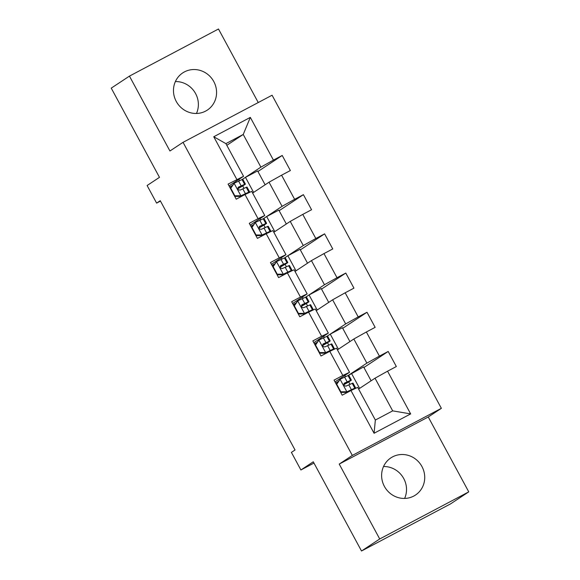 <?xml version="1.0" encoding="UTF-8"?>
<svg xmlns="http://www.w3.org/2000/svg" width="580" height="580" viewBox="0 0 580 580"><rect width="100%" height="100%" fill="white"/><g stroke="black" fill="none" stroke-linecap="round" stroke-linejoin="round"><path stroke-width="0.87" d="M176.255 101.435A22.294 21.228 56.5 0 0 207.314 110.099A22.294 21.228 56.5 0 0 213.795 81.57A22.294 21.228 56.5 0 0 182.736 72.906A22.294 21.228 56.5 0 0 176.255 101.435M175.385 81.562A22.294 21.228 -123.5 0 1 195.598 93.597A22.294 21.228 -123.5 0 1 196.468 113.47M384.402 486.402A22.294 21.228 56.5 0 0 415.461 495.066A22.294 21.228 56.5 0 0 421.943 466.537A22.294 21.228 56.5 0 0 390.884 457.874A22.294 21.228 56.5 0 0 384.402 486.402M383.532 466.53A22.294 21.228 -123.5 0 1 403.745 478.565A22.294 21.228 -123.5 0 1 404.615 498.438M258.245 102.537L218.486 29L129.449 76.111L111.244 88.138L159.478 177.342L147.102 185.52L156.614 203.109L160.457 201.079M441.365 408.32L272.078 95.222L183.041 142.332L352.328 455.43L441.365 408.32L428.265 416.984L339.227 464.087L379.719 538.972L468.756 491.862L428.265 416.984M468.756 491.862L450.551 503.889L361.514 551L313.28 461.796L300.904 469.974L313.969 463.065M379.719 538.972L361.514 551M226.809 145.312L243.23 134.459L225.903 143.63L243.564 176.298L228.07 184.114L236.219 199.186L244.999 194.539L258.049 218.667L249.262 223.314L257.411 238.387L266.198 233.74L279.241 257.868L270.461 262.515L278.61 277.588L287.39 272.941L300.44 297.062L291.653 301.709L299.802 316.789L308.589 312.142L321.632 336.262L312.852 340.91L321.001 355.989L329.788 351.342L342.831 375.463L334.044 380.11L342.2 395.19L350.98 390.543L374.078 433.26L410.654 413.91L392.682 410.872L375.021 378.203L358.599 389.057M236.85 179.466L213.752 136.75L250.328 117.392L273.426 160.109L282.214 155.462L257.948 171.499M410.654 413.91L387.556 371.185L396.343 366.538L388.187 351.465L379.407 356.113L366.364 331.992L375.144 327.345L366.995 312.265L358.208 316.912L345.165 292.791L353.952 288.144L345.796 273.064L337.016 277.711L323.974 253.59L332.753 248.943L324.604 233.863L315.817 238.511L302.774 214.39L311.562 209.743L303.405 194.662L294.625 199.31L281.583 175.189L290.363 170.542L282.214 155.462M300.904 469.974L291.399 452.385L295.039 449.978L160.254 200.702L156.614 203.109M244.999 194.539L251.713 191.371L264.763 215.499L250.226 225.098M252.626 193.053L269.04 182.207L282.083 206.328L263.327 218.725M260.717 219.813L260.065 218.602M264.763 215.499L258.049 218.667M281.583 175.189L269.04 182.207M294.625 199.31L282.083 206.328M266.198 233.74L272.912 230.572L285.954 254.692L271.425 264.299M273.818 232.254L290.239 221.408L303.282 245.529L284.526 257.926M281.916 259.013L281.257 257.796M285.954 254.692L279.241 257.868M302.774 214.39L290.239 221.408M315.817 238.511L303.282 245.529M287.39 272.941L294.111 269.773L307.154 293.893L292.617 303.5M295.017 271.454L311.431 260.608L324.474 284.729L305.718 297.127M303.108 298.207L302.455 296.996M307.154 293.893L300.44 297.062M323.974 253.59L311.431 260.608M337.016 277.711L324.474 284.729M308.589 312.142L315.302 308.973L328.345 333.094L313.816 342.7M316.209 310.655L332.63 299.809L345.673 323.93L326.917 336.327M324.307 337.408L323.654 336.197M328.345 333.094L321.632 336.262M345.165 292.791L332.63 299.809M358.208 316.912L345.673 323.93M329.788 351.342L336.501 348.174L349.544 372.295L335.008 381.901M337.408 349.856L353.822 339.003L366.864 363.131L348.109 375.528M345.499 376.608L344.846 375.398M349.544 372.295L342.831 375.463M366.364 331.992L353.822 339.003M379.407 356.113L366.864 363.131M350.98 390.543L357.693 387.375L375.354 420.043L374.078 433.26M387.556 371.185L375.021 378.203M339.227 464.087L352.328 455.43M129.449 76.111L169.933 150.988L183.041 142.332M375.354 420.043L392.682 410.872M243.564 176.298L229.035 185.897M239.525 180.612L238.866 179.401M242.136 179.524L260.891 167.127L243.23 134.459L250.328 117.392M349.965 384.293L348.689 381.93M328.773 345.093L327.49 342.729M307.574 305.892L306.298 303.529M286.382 266.699L285.099 264.328M265.183 227.498L263.907 225.127M243.992 188.297L242.708 185.926M225.903 143.63L213.752 136.75M273.426 160.109L260.891 167.127M371.113 380.792L363.609 366.915L348.232 375.477M388.187 351.465L363.921 367.502M359.593 388.397L351.458 373.346M338.401 349.196L330.259 334.145L327.04 336.277M349.914 341.591L342.41 327.714L330.259 334.145M366.995 312.265L342.729 328.302M317.202 309.995L309.067 294.945L305.841 297.076M328.722 302.39L321.219 288.514L309.067 294.945M345.796 273.064L321.53 289.101M296.01 270.802L287.868 255.744L284.649 257.875M307.523 263.189L300.019 249.313L287.868 255.744M324.604 233.863L300.339 249.9M274.811 231.601L266.677 216.543L263.45 218.674M286.332 223.989L278.828 210.112L266.677 216.543M303.405 194.662L279.139 210.7M253.619 192.4L245.478 177.342L242.259 179.474M265.132 184.788L257.629 170.911L245.478 177.342M336.255 384.207L340.199 379.197L336.741 384.25L340.822 391.79L346.992 391.761L354.808 388.129A21.859 0.616 -28.4 0 1 355.591 387.889A21.859 0.616 -28.4 0 1 353.503 389.354M346.992 391.761L351.676 389.854A18.147 0.515 -28.4 0 1 352.321 389.659A18.147 0.515 -28.4 0 1 351.516 390.289M340.199 379.197L348.014 375.564A21.859 0.616 -28.4 0 1 348.798 375.333L351.379 380.103A21.859 0.616 151.6 0 0 350.595 380.335L344.375 383.141M337.981 381.676A18.147 0.515 -28.4 0 1 335.61 383.003M346.043 392.385L340.692 392.413M344.266 383.221L344.498 383.075C343.302 384.975 343.846 385.983 346.122 386.084L352.227 383.351A21.859 0.616 -28.4 0 1 353.01 383.119L355.591 387.889M343.766 384.786A21.859 0.616 151.6 0 0 351.379 380.103M344.012 383.503L347.464 382.068A18.147 0.515 -28.4 0 1 348.109 381.872A18.147 0.515 -28.4 0 1 343.744 384.641M315.063 345.006L319 339.996L315.549 345.049L319.623 352.589L325.793 352.56L333.616 348.928A21.859 0.616 -28.4 0 1 334.399 348.696A21.859 0.616 -28.4 0 1 332.304 350.153M325.793 352.56L330.477 350.654A18.147 0.515 -28.4 0 1 331.129 350.458A18.147 0.515 -28.4 0 1 330.317 351.089M319 339.996L326.823 336.364A21.859 0.616 -28.4 0 1 327.606 336.132L330.187 340.902A21.859 0.616 151.6 0 0 329.404 341.142L323.183 343.94M316.789 342.476A18.147 0.515 -28.4 0 1 314.411 343.802M324.851 353.184L319.5 353.213M323.075 344.02L323.299 343.875C322.11 345.781 322.654 346.782 324.93 346.891L331.035 344.15A21.859 0.616 -28.4 0 1 331.818 343.918L334.399 348.696M322.574 345.586A21.859 0.616 151.6 0 0 330.187 340.902M322.813 344.302L326.264 342.867A18.147 0.515 -28.4 0 1 326.917 342.671A18.147 0.515 -28.4 0 1 322.545 345.441M293.864 305.805L297.808 300.795L294.35 305.856L298.432 313.388L304.601 313.36L312.417 309.727A21.859 0.616 -28.4 0 1 313.2 309.495A21.859 0.616 -28.4 0 1 311.112 310.952M304.601 313.36L309.285 311.453A18.147 0.515 -28.4 0 1 309.93 311.257A18.147 0.515 -28.4 0 1 309.125 311.888M297.808 300.795L305.624 297.163A21.859 0.616 -28.4 0 1 306.407 296.931L308.988 301.701A21.859 0.616 151.6 0 0 308.205 301.941L301.984 304.739M295.59 303.275A18.147 0.515 -28.4 0 1 293.219 304.601M303.652 313.983L298.301 314.012M301.875 304.819L302.1 304.674C300.911 306.581 301.455 307.581 303.731 307.69L309.836 304.957A21.859 0.616 -28.4 0 1 310.619 304.717L313.2 309.495M301.375 306.385A21.859 0.616 151.6 0 0 308.988 301.701M301.622 305.102L305.073 303.666A18.147 0.515 -28.4 0 1 305.718 303.47A18.147 0.515 -28.4 0 1 301.353 306.24M272.673 266.604L276.609 261.594L273.158 266.655L277.233 274.188L283.402 274.159L291.225 270.526A21.859 0.616 -28.4 0 1 292.008 270.294A21.859 0.616 -28.4 0 1 289.913 271.752M283.402 274.159L288.086 272.252A18.147 0.515 -28.4 0 1 288.738 272.056A18.147 0.515 -28.4 0 1 287.926 272.687M276.609 261.594L284.432 257.962A21.859 0.616 -28.4 0 1 285.215 257.73L287.796 262.501A21.859 0.616 151.6 0 0 287.013 262.74L280.793 265.538M274.398 264.074A18.147 0.515 -28.4 0 1 272.02 265.401M282.46 274.782L277.11 274.811M280.684 265.625L280.909 265.473C279.719 267.38 280.256 268.38 282.54 268.489L288.644 265.756A21.859 0.616 -28.4 0 1 289.427 265.517L292.008 270.294M280.183 267.184A21.859 0.616 151.6 0 0 287.796 262.501M280.423 265.901L283.874 264.465A18.147 0.515 -28.4 0 1 284.526 264.27A18.147 0.515 -28.4 0 1 280.154 267.039M251.474 227.404L255.417 222.394L251.959 227.454L256.041 234.987L262.211 234.958L270.026 231.326A21.859 0.616 -28.4 0 1 270.809 231.094A21.859 0.616 -28.4 0 1 268.721 232.551M262.211 234.958L266.894 233.051A18.147 0.515 -28.4 0 1 267.539 232.863A18.147 0.515 -28.4 0 1 266.735 233.486M255.417 222.394L263.233 218.762A21.859 0.616 -28.4 0 1 264.016 218.53L266.597 223.3A21.859 0.616 151.6 0 0 265.814 223.539L259.594 226.338M253.199 224.873A18.147 0.515 -28.4 0 1 250.828 226.2M261.261 235.581L255.911 235.611M259.485 226.425L259.709 226.273C258.52 228.179 259.064 229.18 261.341 229.288L267.445 226.555A21.859 0.616 -28.4 0 1 268.228 226.316L270.809 231.094M258.985 227.983A21.859 0.616 151.6 0 0 266.597 223.3M259.231 226.7L262.682 225.265A18.147 0.515 -28.4 0 1 263.327 225.069A18.147 0.515 -28.4 0 1 258.963 227.838M230.282 188.203L234.219 183.193L230.768 188.254L234.842 195.793L241.012 195.757L248.835 192.125A21.859 0.616 -28.4 0 1 249.618 191.893A21.859 0.616 -28.4 0 1 247.522 193.35M241.012 195.757L245.695 193.858A18.147 0.515 -28.4 0 1 246.348 193.662A18.147 0.515 -28.4 0 1 245.536 194.286M234.219 183.193L242.041 179.561A21.859 0.616 -28.4 0 1 242.824 179.329L245.405 184.099A21.859 0.616 151.6 0 0 244.622 184.338L238.402 187.137M232.007 185.673A18.147 0.515 -28.4 0 1 229.629 187.006M240.069 196.381L234.719 196.41M238.293 187.224L238.518 187.072C237.329 188.979 237.865 189.986 240.149 190.088L246.246 187.355A21.859 0.616 -28.4 0 1 247.036 187.115L249.618 191.893M237.793 188.783A21.859 0.616 151.6 0 0 245.405 184.099M238.032 187.499L241.483 186.064A18.147 0.515 -28.4 0 1 242.136 185.868A18.147 0.515 -28.4 0 1 237.764 188.638M340.112 379.32L346.84 391.761M352.227 383.351L354.808 388.129M348.014 375.564L350.595 380.335M348.754 384.801L351.335 389.579M344.542 377.014L347.123 381.785M318.913 340.119L325.641 352.56M331.035 344.15L333.616 348.928M326.823 336.364L329.404 341.142M327.555 345.6L330.136 350.378M323.343 337.814L325.924 342.584M297.721 300.918L304.449 313.36M309.836 304.957L312.417 309.727M305.624 297.163L308.205 301.941M306.363 306.399L308.944 311.177M302.151 298.613L304.732 303.383M276.522 261.718L283.25 274.159M288.644 265.756L291.225 270.526M284.432 257.962L287.013 262.74M285.164 267.199L287.745 271.976M280.952 259.412L283.533 264.183M255.331 222.517L262.058 234.958M267.445 226.555L270.026 231.326M263.233 218.762L265.814 223.539M263.973 227.998L266.553 232.776M259.76 220.212L262.341 224.982M234.131 183.316L240.86 195.757M246.246 187.355L248.835 192.125M242.041 179.561L244.622 184.338M242.774 188.797L245.355 193.575M238.561 181.011L241.142 185.788"/></g></svg>
